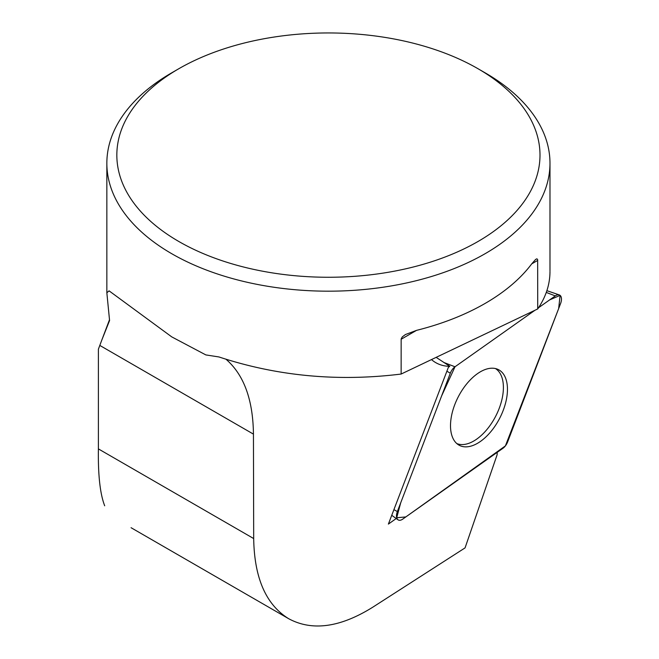 <?xml version="1.0" encoding="UTF-8"?>
<svg xmlns="http://www.w3.org/2000/svg" width="659" height="659" viewBox="0 0 659 659"><rect width="100%" height="100%" fill="white"/><g stroke="black" fill="none" stroke-linecap="round" stroke-linejoin="round"><path stroke-width="0.99" d="M436.159 357.359L449.792 366.322A88.627 48.502 117.3 0 1 436.859 363.249A88.627 48.502 117.3 0 1 431.48 359.583M497.232 452.329A88.627 48.502 117.3 0 0 497.108 454.801L465.056 547.893L372.681 607.26C340.135 627.525 312.135 631.347 288.691 618.719C265.981 604.698 254.316 577.976 253.69 538.56L98.397 448.903C97.993 474.982 100.094 493.945 104.69 505.791M396.24 518.526L388.382 524.086L448.375 367.327L449.792 366.322M226.078 359.312C243.912 374.823 253.031 399.758 253.443 434.124L253.69 538.56M178.803 241.482A211.58 122.154 180 0 1 178.803 68.734A211.58 122.154 180 0 1 478.03 68.734A211.58 122.154 180 0 1 478.03 241.482A211.58 122.154 180 0 1 178.803 241.482M178.803 68.734L171.744 72.811A221.572 127.92 0 0 0 106.849 163.259A221.572 127.92 0 0 0 171.744 253.715A221.572 127.92 0 0 0 485.09 253.715A221.572 127.92 0 0 0 549.985 163.259A221.572 127.92 0 0 0 485.09 72.811L478.03 68.734M109.509 319.697L101.865 339.92L109.575 320.529L106.849 292.81L109.073 290.85L171.752 336.889L205.847 354.921L218.953 356.956C277.291 376.174 338.018 381.866 401.133 374.048L401.15 338.957L402.303 336.881L405.425 334.533L416.537 330.365A221.572 127.92 0 0 0 531.714 263.872L535.635 259.424L536.92 258.806L537.653 259.662L537.719 308.947C545.85 297.011 549.944 284.531 549.985 271.508M537.719 308.947L401.133 374.048M98.397 448.903L98.397 349.163L101.865 339.92M456.794 443.565A42.242 23.114 117.3 0 0 487.009 429.413A42.242 23.114 117.3 0 0 503.402 387.426A42.242 23.114 117.3 0 0 495.469 368.562M402.682 519.152L502.965 448.277A8.798 4.811 117.3 0 0 507.636 441.901L560.603 303.494A8.798 4.811 117.3 0 0 559.285 294.919A8.798 4.811 117.3 0 0 555.282 295.907L538.518 307.753L549.59 299.927L560.101 295.372L558.659 308.585L505.395 445.896L405.829 516.928L396.702 517.76L400.656 502.965L441.596 395.977L455.015 366.766A8.798 4.811 117.3 0 0 450.328 373.159L397.361 511.565A8.798 4.811 117.3 0 0 397.995 519.786A8.798 4.811 117.3 0 0 402.682 519.152M534.993 310.249L454.998 366.783L534.993 310.249M503.468 374.09A42.596 23.312 117.3 0 0 497.537 369.221A42.596 23.312 117.3 0 0 460.682 392.5A42.596 23.312 117.3 0 0 454.496 440.97A42.596 23.312 117.3 0 0 458.532 444.866A42.596 23.312 117.3 0 0 496.268 424.207A42.596 23.312 117.3 0 0 503.468 374.09M253.443 434.124L99.797 345.423M537.719 260.404L531.714 263.872M416.537 330.365L401.133 339.261M443.746 362.434L454.998 366.783M555.282 295.907L546.286 292.423M393.909 509.646L397.361 511.565M450.328 373.159L446.876 371.239M549.985 270.841L549.985 163.259M106.849 292.81L106.849 163.259M288.691 618.719L131.067 527.711M391.743 515.305L397.995 519.786M546.888 290.677L559.285 294.919"/></g></svg>
